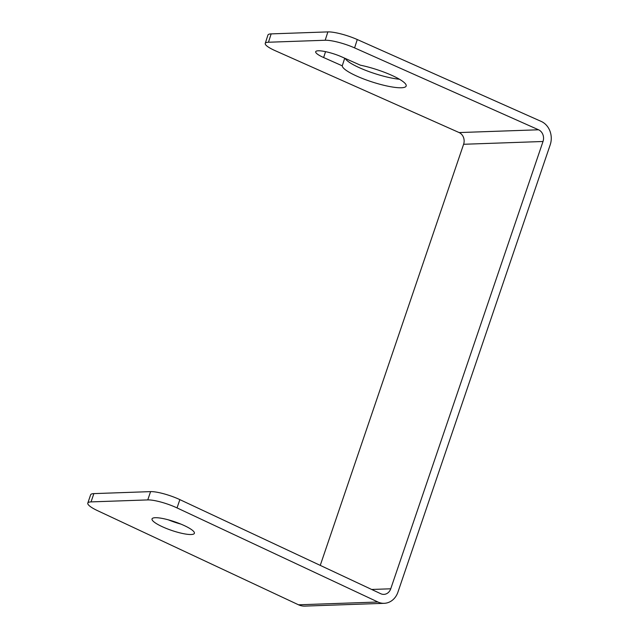 <?xml version="1.0" encoding="UTF-8"?>
<svg xmlns="http://www.w3.org/2000/svg" width="638" height="638" viewBox="0 0 638 638"><rect width="100%" height="100%" fill="white"/><g stroke="black" fill="none" stroke-linecap="round" stroke-linejoin="round"><path stroke-width="0.96" d="M265.241 43.4L267.936 35.05A22.362 4.402 17.9 0 1 271.158 33.886L268.462 42.236A22.362 4.402 -162.1 0 0 265.241 43.4A22.362 4.402 -162.1 0 0 275.177 50.673L459.137 132.568A8.948 7.704 -92 0 1 463.611 144.276L320.252 565.388M271.158 33.886L327.876 31.9A22.362 4.402 17.9 0 1 357.28 39.54L541.239 121.435A17.888 15.416 -92 0 1 550.195 144.85L397.921 592.16A17.888 15.416 -92 0 1 384.196 603.317A17.888 15.416 -92 0 1 377.927 602.017L177.037 507.912A22.362 4.578 -161.2 0 0 147.761 499.913L150.584 491.619A22.362 4.578 18.8 0 1 179.86 499.626L177.037 507.912M357.28 39.54L354.584 47.89L538.544 129.785A8.948 7.704 -92 0 1 543.018 141.492L390.743 588.794A8.948 7.704 -92 0 1 383.885 594.377A8.948 7.704 -92 0 1 380.75 593.723L179.86 499.626M384.196 603.317L304.789 606.1A17.888 15.416 -92 0 1 298.52 604.8L97.63 510.703A22.362 4.578 -161.2 0 1 87.805 503.095A22.362 4.578 -161.2 0 1 91.043 501.899L147.761 499.913M161.869 526.51A22.362 4.578 -161.2 0 0 194.383 533.32A22.362 4.578 -161.2 0 0 174.684 521.772A22.362 4.578 -161.2 0 0 152.035 518.901A22.362 4.578 -161.2 0 0 161.869 526.51M87.805 503.095L90.628 494.809A22.362 4.578 18.8 0 1 93.866 493.613L150.584 491.619M180.849 524.085A22.362 4.578 18.8 0 1 168.392 519.85M341.793 56.902L360.406 65.188A33.543 6.595 17.9 0 1 406.167 86.018A33.543 6.595 17.9 0 1 373.254 82.318A33.543 6.595 17.9 0 1 342.255 65.826L323.641 57.54A17.888 3.517 17.9 0 1 315.69 51.718A17.888 3.517 17.9 0 1 341.793 56.902M354.584 47.89A22.362 4.402 -162.1 0 0 325.181 40.25L327.876 31.9M268.462 42.236L325.181 40.25M399.444 79.24A33.543 6.595 17.9 0 1 366.523 70.682A33.543 6.595 17.9 0 1 345.214 58.425M342.255 65.826L344.719 58.202M298.52 604.8L377.927 602.017M93.866 493.613L91.043 501.899M371.659 589.464L390.743 588.794M463.611 144.276L543.018 141.492M459.137 132.568L538.544 129.785M323.641 57.54L325.539 51.654"/></g></svg>
